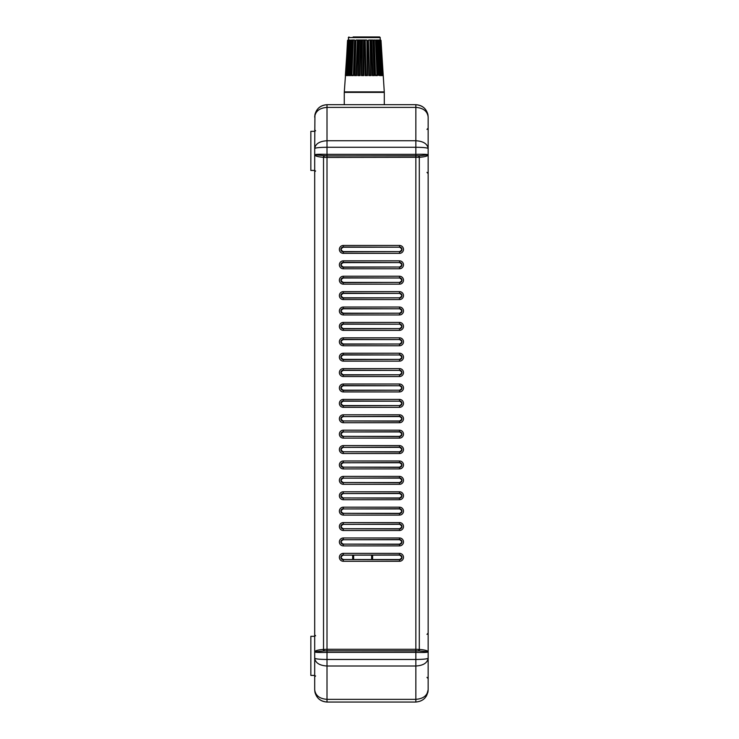 <?xml version="1.0" encoding="UTF-8"?>
<svg xmlns="http://www.w3.org/2000/svg" width="739" height="739" viewBox="0 0 739 739"><rect width="100%" height="100%" fill="white"/><g stroke="black" fill="none" stroke-linecap="round" stroke-linejoin="round"><path stroke-width="1.11" d="M314.694 131.33L310.842 131.33L310.842 170.432L314.694 170.432M314.694 636.307L310.842 636.307L310.842 675.418L314.694 675.418M428.158 173.619L427.003 172.381L428.158 173.619L428.158 128.189L427.003 129.408M428.158 117.15L427.909 114.545C426.2 108.421 422.181 105.141 415.845 104.689C422.181 105.141 426.2 108.421 427.909 114.545L428.158 117.011C427.41 109.538 423.308 105.437 415.845 104.689C422.181 105.141 426.2 108.421 427.909 114.545L428.158 117.002L427.909 114.545M428.158 148.548L428.158 117.011C427.41 111.183 423.308 107.977 415.845 107.395L415.845 147.273C423.308 147.347 427.41 147.772 428.158 148.548C427.41 143.819 423.308 141.214 415.845 140.743L327.007 140.743C319.544 141.214 315.433 143.819 314.694 148.548L314.694 689.736C315.433 697.2 319.544 701.302 327.007 702.05L415.845 702.05C423.308 701.302 427.41 697.2 428.158 689.736L428.158 148.548M423.549 156.834L419.327 157.296C424.694 156.917 427.641 156.123 428.158 154.904L428.158 154.904A1.543 1.404 1.8 0 1 428.158 154.857A1.543 1.533 0 0 0 428.158 154.82L419.299 155.772L419.299 650.967L428.158 651.844C427.641 650.616 424.694 649.821 419.327 649.442L415.845 649.304L415.845 154.349L415.845 155.883L419.299 155.772M426.458 695.981L428.158 689.736C427.41 697.2 423.308 701.302 415.845 702.05C423.308 701.302 427.41 697.2 428.158 689.736L428.158 689.589M425.849 650.403L423.983 649.987M428.158 651.909L428.158 651.844A1.543 1.404 178.2 0 0 428.158 651.881L428.158 651.881A1.543 1.533 180 0 1 428.158 651.918C427.41 652.463 423.308 652.62 415.845 652.389L415.845 649.304L327.007 649.304L327.007 650.837L418.819 650.948L418.819 649.424M418.819 157.324L418.819 155.79L327.007 155.911L327.007 157.444L419.327 157.296M314.694 117.15L314.943 114.545C316.643 108.421 320.671 105.141 327.007 104.689C319.544 105.437 315.433 109.538 314.694 117.011C315.433 111.183 319.544 107.977 327.007 107.395L415.845 107.395L415.845 104.689L327.007 104.689C320.671 105.141 316.643 108.421 314.943 114.545L314.694 148.548C315.433 147.772 319.544 147.347 327.007 147.273L415.845 147.273L415.845 154.349C423.308 154.118 427.41 154.275 428.158 154.82L428.158 154.857M415.845 154.349L327.007 154.349L327.007 155.883L327.007 154.349C319.544 154.118 315.433 154.275 314.694 154.82L327.007 155.883L324.033 155.79L324.033 157.324L327.007 157.444L327.007 649.304L324.033 649.424L324.033 650.948L314.694 651.844A1.543 1.404 -178.2 0 1 314.694 651.881A1.543 1.533 180 0 0 314.694 651.918C315.433 652.463 319.544 652.62 327.007 652.389L415.845 652.389L415.845 650.856L419.299 650.967M428.158 658.19C427.41 658.966 423.308 659.391 415.845 659.474L415.845 666.005C423.308 665.534 427.41 662.929 428.158 658.19M427.909 692.194L428.158 689.736C427.41 697.2 423.308 701.302 415.845 702.05L327.007 702.05L415.845 702.05L415.845 699.343L327.007 699.343C319.544 698.761 315.433 695.556 314.694 689.736L314.943 692.194C316.643 698.318 320.671 701.607 327.007 702.05C320.671 701.607 316.643 698.318 314.943 692.194L314.694 689.589M428.158 689.736C427.41 695.556 423.308 698.761 415.845 699.343L415.845 666.005L327.007 666.005L327.007 659.474C319.544 659.391 315.433 658.966 314.694 658.19C315.433 662.929 319.544 665.534 327.007 666.005L327.007 702.05C320.671 701.607 316.643 698.318 314.943 692.194M351.542 40.026L354.434 40.026M347.94 40.128L345.603 75.6L347.552 40.46L348.642 40.026L348.346 37.569L380.216 37.569L379.606 36.95L353.122 36.95M348.014 40.026L344.3 91.885L344.762 92.375M379.92 40.128L378.913 40.026L379.975 40.46L382.109 75.6L382.774 75.6L382.1 75.166L380.382 40.128M380.539 75.258L378.562 40.128L377.232 40.026L378.562 40.128L380.511 75.6L381.601 75.6L380.816 75.166L381.296 75.147L379.329 40.128M378.266 75.166L379.772 75.6L378.895 75.166L379.421 75.147L377.684 40.128M374.276 40.128L372.474 40.026L374.276 40.128L375.532 75.6L377.343 75.6L376.41 75.166L376.964 75.147L375.532 40.128L376.696 40.026L375.532 40.128M375.449 36.95L379.606 36.95L380.216 37.569L379.606 36.95M366.47 40.026L363.292 40.026M350.221 40.026L348.161 40.026M382.7 75.166L383.227 75.6L380.677 40.128M372.946 40.128L374.017 75.147L373.463 75.166L374.414 75.6L372.336 75.6L372.853 75.166L371.726 40.026L369.574 40.026L371.505 40.128M370.027 40.128L370.701 75.147L370.156 75.166L371.089 75.6L368.835 75.6L369.491 75.166L368.465 40.128M366.895 40.128L367.135 75.258L366.627 75.166L367.505 75.6L365.158 75.6L365.934 75.166L365.26 40.128M363.653 40.128L363.015 75.166L363.8 75.6L361.445 75.6L362.322 75.166L361.824 75.147L362.433 40.026L360.133 40.026L362.018 40.128M360.438 40.128L359.44 75.166L360.115 75.6L357.852 75.6L358.775 75.166L358.239 75.147L359.311 40.026L357.149 40.026L358.858 40.128M357.371 40.128L356.059 75.166L356.586 75.6L354.489 75.6L355.441 75.166L354.886 75.147L355.912 40.128M354.572 40.128L353.353 75.6L351.515 75.6L352.448 75.166L351.893 75.258L353.288 40.128M350.434 75.258L352.143 40.128L350.545 75.6L349.03 75.6L349.916 75.166L349.381 75.147L351.09 40.128M348.226 75.258L350.184 40.128L348.263 75.6L347.127 75.6L347.93 75.166L347.441 75.147L349.39 40.128M348.762 40.128L346.591 75.6L345.889 75.6L346.573 75.166L348.272 40.128M378.396 75.258L376.659 40.128L378.386 75.147M378.507 40.035L379.781 40.026M380.446 40.026L379.772 40.026M347.764 40.128L345.353 75.6M376.41 75.166L375.874 75.166M373.463 75.166L372.853 75.166M370.156 75.166L369.491 75.166M356.059 75.166L355.441 75.166M366.627 75.166L365.934 75.166M359.44 75.166L358.775 75.166M363.015 75.166L362.322 75.166M362.433 40.026L363.283 40.026M368.761 40.026L369.574 40.026M371.726 40.026L372.474 40.026M374.405 40.026L375.061 40.026M376.696 40.026L377.232 40.026M356.392 40.026L357.149 40.026M359.311 40.026L360.133 40.026M344.272 104.689L344.272 92.375L384.298 92.375L384.298 104.689M327.007 652.389L327.007 650.837L324.033 650.948L327.007 650.856L327.007 659.474L415.845 659.474L415.845 652.389M399.522 555.118L343.33 555.137C340.522 556.596 340.522 558.056 343.33 559.515L399.522 559.543C402.367 558.065 402.367 556.587 399.522 555.118L399.522 553.363L343.33 553.363A3.963 3.963 0 0 0 339.367 557.326A3.963 3.963 0 0 0 343.33 561.289L343.33 559.756A2.42 2.42 0 0 1 340.901 557.326A2.42 2.42 0 0 1 343.33 554.906L343.33 553.363M399.522 539.719L343.33 539.747C340.522 541.207 340.522 542.666 343.33 544.126L399.522 544.144C402.367 542.675 402.367 541.197 399.522 539.719L399.522 537.974L343.33 537.974A3.963 3.963 0 0 0 339.367 541.936A3.963 3.963 0 0 0 343.33 545.899L399.522 545.899A3.963 3.963 0 0 0 403.485 541.936A3.963 3.963 0 0 0 399.522 537.974M399.522 524.321L343.33 524.348C340.522 525.808 340.522 527.267 343.33 528.727L399.522 528.755C402.367 527.276 402.367 525.798 399.522 524.321L399.522 522.575L343.33 522.575A3.963 3.963 0 0 0 339.367 526.538A3.963 3.963 0 0 0 343.33 530.5L399.522 530.5A3.963 3.963 0 0 0 403.485 526.538A3.963 3.963 0 0 0 399.522 522.575M399.522 508.931L343.33 508.949C340.522 510.409 340.522 511.868 343.33 513.328L399.522 513.356C402.367 511.878 402.367 510.4 399.522 508.931L399.522 507.176L343.33 507.176A3.963 3.963 0 0 0 339.367 511.139A3.963 3.963 0 0 0 343.33 515.101L399.522 515.101A3.963 3.963 0 0 0 403.485 511.139A3.963 3.963 0 0 0 399.522 507.176M399.522 493.532L343.33 493.56C340.522 495.019 340.522 496.479 343.33 497.938L399.522 497.957C402.367 496.488 402.367 495.01 399.522 493.532L399.522 491.786L343.33 491.786A3.963 3.963 0 0 0 339.367 495.749A3.963 3.963 0 0 0 343.33 499.712L399.522 499.712A3.963 3.963 0 0 0 403.485 495.749A3.963 3.963 0 0 0 399.522 491.786M399.522 478.133L343.33 478.161C340.522 479.62 340.522 481.08 343.33 482.539L399.522 482.567C402.367 481.089 402.367 479.611 399.522 478.133L399.522 476.387L343.33 476.387A3.963 3.963 0 0 0 339.367 480.35A3.963 3.963 0 0 0 343.33 484.313L399.522 484.313A3.963 3.963 0 0 0 403.485 480.35A3.963 3.963 0 0 0 399.522 476.387M399.522 462.743L343.33 462.762C340.522 464.221 340.522 465.681 343.33 467.14L399.522 467.168C402.367 465.69 402.367 464.212 399.522 462.743L399.522 460.988L343.33 460.988A3.963 3.963 0 0 0 339.367 464.951A3.963 3.963 0 0 0 343.33 468.914L399.522 468.914A3.963 3.963 0 0 0 403.485 464.951A3.963 3.963 0 0 0 399.522 460.988M399.522 447.344L343.33 447.372C340.522 448.832 340.522 450.291 343.33 451.751L399.522 451.769C402.367 450.3 402.367 448.822 399.522 447.344L399.522 445.599L343.33 445.599A3.963 3.963 0 0 0 339.367 449.561A3.963 3.963 0 0 0 343.33 453.524L399.522 453.524A3.963 3.963 0 0 0 403.485 449.561A3.963 3.963 0 0 0 399.522 445.599M399.522 431.945L343.33 431.973C340.522 433.433 340.522 434.892 343.33 436.352L399.522 436.379C402.367 434.901 402.367 433.423 399.522 431.945L399.522 430.2L343.33 430.2A3.963 3.963 0 0 0 339.367 434.162A3.963 3.963 0 0 0 343.33 438.125L399.522 438.125A3.963 3.963 0 0 0 403.485 434.162A3.963 3.963 0 0 0 399.522 430.2M399.522 416.556L343.33 416.574C340.522 418.034 340.522 419.493 343.33 420.953L399.522 420.981C402.367 419.503 402.367 418.025 399.522 416.556L399.522 414.801L343.33 414.801A3.963 3.963 0 0 0 339.367 418.764A3.963 3.963 0 0 0 343.33 422.726L399.522 422.726A3.963 3.963 0 0 0 403.485 418.764A3.963 3.963 0 0 0 399.522 414.801M343.33 251.602L399.522 251.629C402.367 250.151 402.367 248.673 399.522 247.196L343.33 247.223C340.522 248.683 340.522 250.142 343.33 251.602L343.33 253.375L399.522 253.375A3.963 3.963 0 0 0 403.485 249.412A3.963 3.963 0 0 0 399.522 245.45L343.33 245.45A3.963 3.963 0 0 0 339.367 249.412A3.963 3.963 0 0 0 343.33 253.375M343.33 267.001L399.522 267.019C402.367 265.55 402.367 264.072 399.522 262.594L343.33 262.622C340.522 264.082 340.522 265.541 343.33 267.001L343.33 268.774L399.522 268.774A3.963 3.963 0 0 0 403.485 264.811A3.963 3.963 0 0 0 399.522 260.849L343.33 260.849A3.963 3.963 0 0 0 339.367 264.811A3.963 3.963 0 0 0 343.33 268.774M343.33 282.39L399.522 282.418C402.367 280.94 402.367 279.462 399.522 277.993L343.33 278.012C340.522 279.471 340.522 280.931 343.33 282.39L343.33 284.164L399.522 284.164A3.963 3.963 0 0 0 403.485 280.201A3.963 3.963 0 0 0 399.522 276.238L343.33 276.238A3.963 3.963 0 0 0 339.367 280.201A3.963 3.963 0 0 0 343.33 284.164M343.33 297.789L399.522 297.817C402.367 296.339 402.367 294.861 399.522 293.383L343.33 293.411C340.522 294.87 340.522 296.33 343.33 297.789L343.33 299.563L399.522 299.563A3.963 3.963 0 0 0 403.485 295.6A3.963 3.963 0 0 0 399.522 291.637L343.33 291.637A3.963 3.963 0 0 0 339.367 295.6A3.963 3.963 0 0 0 343.33 299.563M343.33 313.188L399.522 313.207C402.367 311.738 402.367 310.26 399.522 308.782L343.33 308.81C340.522 310.269 340.522 311.729 343.33 313.188L343.33 314.962L399.522 314.962A3.963 3.963 0 0 0 403.485 310.999A3.963 3.963 0 0 0 399.522 307.036L343.33 307.036A3.963 3.963 0 0 0 339.367 310.999A3.963 3.963 0 0 0 343.33 314.962M343.33 328.578L399.522 328.606C402.367 327.128 402.367 325.65 399.522 324.181L343.33 324.199C340.522 325.659 340.522 327.118 343.33 328.578L343.33 330.351L399.522 330.351A3.963 3.963 0 0 0 403.485 326.389A3.963 3.963 0 0 0 399.522 322.426L343.33 322.426A3.963 3.963 0 0 0 339.367 326.389A3.963 3.963 0 0 0 343.33 330.351M343.33 343.977L399.522 344.004C402.367 342.526 402.367 341.048 399.522 339.57L343.33 339.598C340.522 341.058 340.522 342.517 343.33 343.977L343.33 345.75L399.522 345.75A3.963 3.963 0 0 0 403.485 341.787A3.963 3.963 0 0 0 399.522 337.825L343.33 337.825A3.963 3.963 0 0 0 339.367 341.787A3.963 3.963 0 0 0 343.33 345.75M343.33 359.376L399.522 359.394C402.367 357.925 402.367 356.447 399.522 354.969L343.33 354.997C340.522 356.457 340.522 357.916 343.33 359.376L343.33 361.149L399.522 361.149A3.963 3.963 0 0 0 403.485 357.186A3.963 3.963 0 0 0 399.522 353.224L343.33 353.224A3.963 3.963 0 0 0 339.367 357.186A3.963 3.963 0 0 0 343.33 361.149M343.33 374.765L399.522 374.793C402.367 373.315 402.367 371.837 399.522 370.368L343.33 370.387C340.522 371.846 340.522 373.306 343.33 374.765L343.33 376.539L399.522 376.539A3.963 3.963 0 0 0 403.485 372.576A3.963 3.963 0 0 0 399.522 368.613L343.33 368.613A3.963 3.963 0 0 0 339.367 372.576A3.963 3.963 0 0 0 343.33 376.539M343.33 390.164L399.522 390.192C402.367 388.714 402.367 387.236 399.522 385.758L343.33 385.786C340.522 387.245 340.522 388.705 343.33 390.164L343.33 391.938L399.522 391.938A3.963 3.963 0 0 0 403.485 387.975A3.963 3.963 0 0 0 399.522 384.012L343.33 384.012A3.963 3.963 0 0 0 339.367 387.975A3.963 3.963 0 0 0 343.33 391.938M343.33 405.563L399.522 405.582C402.367 404.113 402.367 402.635 399.522 401.157L343.33 401.185C340.522 402.644 340.522 404.104 343.33 405.563L343.33 407.337L399.522 407.337A3.963 3.963 0 0 0 403.485 403.374A3.963 3.963 0 0 0 399.522 399.411L343.33 399.411A3.963 3.963 0 0 0 339.367 403.374A3.963 3.963 0 0 0 343.33 407.337M372.604 555.128L372.604 559.534M352.669 559.525L352.669 555.137M314.694 154.904L314.694 154.83A1.543 1.533 0 0 0 314.694 154.857A1.543 1.404 -1.8 0 1 314.694 154.904C315.211 156.123 318.158 156.917 323.525 157.296L323.543 155.772M314.694 651.844C315.211 650.616 318.158 649.821 323.525 649.442L323.525 157.296L324.033 157.324M314.943 114.545C316.643 108.421 320.671 105.141 327.007 104.689L327.007 154.349M353.639 555.137L353.639 559.525M371.625 559.534L371.625 555.128M383.042 75.258L380.825 40.128M383.227 75.6L381.01 40.46L384.271 91.885L344.3 91.885M382.774 75.6L380.64 40.46M381.601 75.6L379.634 40.46M379.772 75.6L378.035 40.46M377.343 75.6L375.911 40.46M374.1 40.46L375.532 75.6M374.414 75.6L373.343 40.46M371.264 40.46L372.336 75.6M371.089 75.6L370.424 40.46M368.17 40.46L368.835 75.6M367.505 75.6L367.265 40.46M364.918 40.46L365.158 75.6M363.8 75.6L363.994 40.46M361.648 40.46L361.445 75.6M360.115 75.6L360.743 40.46M358.47 40.46L357.852 75.6M356.586 75.6L357.621 40.46M355.524 40.46L354.489 75.6M353.353 75.6L354.748 40.46M352.909 40.46L351.515 75.6M350.739 40.46L349.03 75.6M349.076 40.46L347.127 75.6M348.014 40.46L345.889 75.6M343.33 561.289L399.522 561.289L399.522 559.756L343.33 559.515M343.33 555.137L399.522 554.906A2.42 2.42 0 0 1 401.942 557.326A2.42 2.42 0 0 1 399.522 559.756L399.522 559.543M399.522 561.289A3.963 3.963 0 0 0 403.485 557.326A3.963 3.963 0 0 0 399.522 553.363M343.33 545.899L343.33 544.357A2.42 2.42 0 0 1 340.901 541.936A2.42 2.42 0 0 1 343.33 539.507L343.33 537.974M399.522 545.899L399.522 544.357L343.33 544.126M343.33 539.747L399.522 539.507A2.42 2.42 0 0 1 401.942 541.936A2.42 2.42 0 0 1 399.522 544.357L399.522 544.144M343.33 530.5L343.33 528.958A2.42 2.42 0 0 1 340.901 526.538A2.42 2.42 0 0 1 343.33 524.117L343.33 522.575M399.522 530.5L399.522 528.958L343.33 528.727M343.33 524.348L399.522 524.117A2.42 2.42 0 0 1 401.942 526.538A2.42 2.42 0 0 1 399.522 528.958L399.522 528.755M343.33 515.101L343.33 513.568A2.42 2.42 0 0 1 340.901 511.139A2.42 2.42 0 0 1 343.33 508.718L343.33 507.176M399.522 515.101L399.522 513.568L343.33 513.328M343.33 508.949L399.522 508.718A2.42 2.42 0 0 1 401.942 511.139A2.42 2.42 0 0 1 399.522 513.568L399.522 513.356M343.33 499.712L343.33 498.169A2.42 2.42 0 0 1 340.901 495.749A2.42 2.42 0 0 1 343.33 493.319L343.33 491.786M399.522 499.712L399.522 498.169L343.33 497.938M343.33 493.56L399.522 493.319A2.42 2.42 0 0 1 401.942 495.749A2.42 2.42 0 0 1 399.522 498.169L399.522 497.957M343.33 484.313L343.33 482.77A2.42 2.42 0 0 1 340.901 480.35A2.42 2.42 0 0 1 343.33 477.93L343.33 476.387M399.522 484.313L399.522 482.77L343.33 482.539M343.33 478.161L399.522 477.93A2.42 2.42 0 0 1 401.942 480.35A2.42 2.42 0 0 1 399.522 482.77L399.522 482.567M343.33 468.914L343.33 467.381A2.42 2.42 0 0 1 340.901 464.951A2.42 2.42 0 0 1 343.33 462.531L343.33 460.988M399.522 468.914L399.522 467.381L343.33 467.14M343.33 462.762L399.522 462.531A2.42 2.42 0 0 1 401.942 464.951A2.42 2.42 0 0 1 399.522 467.381L399.522 467.168M343.33 453.524L343.33 451.982A2.42 2.42 0 0 1 340.901 449.561A2.42 2.42 0 0 1 343.33 447.132L343.33 445.599M399.522 453.524L399.522 451.982L343.33 451.751M343.33 447.372L399.522 447.132A2.42 2.42 0 0 1 401.942 449.561A2.42 2.42 0 0 1 399.522 451.982L399.522 451.769M343.33 438.125L343.33 436.583A2.42 2.42 0 0 1 340.901 434.162A2.42 2.42 0 0 1 343.33 431.742L343.33 430.2M399.522 438.125L399.522 436.583L343.33 436.352M343.33 431.973L399.522 431.742A2.42 2.42 0 0 1 401.942 434.162A2.42 2.42 0 0 1 399.522 436.583L399.522 436.379M343.33 422.726L343.33 421.193A2.42 2.42 0 0 1 340.901 418.764A2.42 2.42 0 0 1 343.33 416.343L343.33 414.801M399.522 422.726L399.522 421.193L343.33 420.953M343.33 416.574L399.522 416.343A2.42 2.42 0 0 1 401.942 418.764A2.42 2.42 0 0 1 399.522 421.193L399.522 420.981M399.522 245.45L399.522 246.992A2.42 2.42 0 0 1 401.942 249.412A2.42 2.42 0 0 1 399.522 251.833L399.522 253.375M343.33 245.45L343.33 246.992L399.522 247.196M399.522 251.629L343.33 251.833A2.42 2.42 0 0 1 340.901 249.412A2.42 2.42 0 0 1 343.33 246.992L343.33 247.223M399.522 260.849L399.522 262.382A2.42 2.42 0 0 1 401.942 264.811A2.42 2.42 0 0 1 399.522 267.232L399.522 268.774M343.33 260.849L343.33 262.382L399.522 262.594M399.522 267.019L343.33 267.232A2.42 2.42 0 0 1 340.901 264.811A2.42 2.42 0 0 1 343.33 262.382L343.33 262.622M399.522 276.238L399.522 277.781A2.42 2.42 0 0 1 401.942 280.201A2.42 2.42 0 0 1 399.522 282.631L399.522 284.164M343.33 276.238L343.33 277.781L399.522 277.993M399.522 282.418L343.33 282.631A2.42 2.42 0 0 1 340.901 280.201A2.42 2.42 0 0 1 343.33 277.781L343.33 278.012M399.522 291.637L399.522 293.18A2.42 2.42 0 0 1 401.942 295.6A2.42 2.42 0 0 1 399.522 298.02L399.522 299.563M343.33 291.637L343.33 293.18L399.522 293.383M399.522 297.817L343.33 298.02A2.42 2.42 0 0 1 340.901 295.6A2.42 2.42 0 0 1 343.33 293.18L343.33 293.411M399.522 307.036L399.522 308.569A2.42 2.42 0 0 1 401.942 310.999A2.42 2.42 0 0 1 399.522 313.419L399.522 314.962M343.33 307.036L343.33 308.569L399.522 308.782M399.522 313.207L343.33 313.419A2.42 2.42 0 0 1 340.901 310.999A2.42 2.42 0 0 1 343.33 308.569L343.33 308.81M399.522 322.426L399.522 323.968A2.42 2.42 0 0 1 401.942 326.389A2.42 2.42 0 0 1 399.522 328.818L399.522 330.351M343.33 322.426L343.33 323.968L399.522 324.181M399.522 328.606L343.33 328.818A2.42 2.42 0 0 1 340.901 326.389A2.42 2.42 0 0 1 343.33 323.968L343.33 324.199M399.522 337.825L399.522 339.367A2.42 2.42 0 0 1 401.942 341.787A2.42 2.42 0 0 1 399.522 344.208L399.522 345.75M343.33 337.825L343.33 339.367L399.522 339.57M399.522 344.004L343.33 344.208A2.42 2.42 0 0 1 340.901 341.787A2.42 2.42 0 0 1 343.33 339.367L343.33 339.598M399.522 353.224L399.522 354.757A2.42 2.42 0 0 1 401.942 357.186A2.42 2.42 0 0 1 399.522 359.607L399.522 361.149M343.33 353.224L343.33 354.757L399.522 354.969M399.522 359.394L343.33 359.607A2.42 2.42 0 0 1 340.901 357.186A2.42 2.42 0 0 1 343.33 354.757L343.33 354.997M399.522 368.613L399.522 370.156A2.42 2.42 0 0 1 401.942 372.576A2.42 2.42 0 0 1 399.522 375.006L399.522 376.539M343.33 368.613L343.33 370.156L399.522 370.368M399.522 374.793L343.33 375.006A2.42 2.42 0 0 1 340.901 372.576A2.42 2.42 0 0 1 343.33 370.156L343.33 370.387M399.522 384.012L399.522 385.555A2.42 2.42 0 0 1 401.942 387.975A2.42 2.42 0 0 1 399.522 390.395L399.522 391.938M343.33 384.012L343.33 385.555L399.522 385.758M399.522 390.192L343.33 390.395A2.42 2.42 0 0 1 340.901 387.975A2.42 2.42 0 0 1 343.33 385.555L343.33 385.786M399.522 399.411L399.522 400.944A2.42 2.42 0 0 1 401.942 403.374A2.42 2.42 0 0 1 399.522 405.794L399.522 407.337M343.33 399.411L343.33 400.944L399.522 401.157M399.522 405.582L343.33 405.794A2.42 2.42 0 0 1 340.901 403.374A2.42 2.42 0 0 1 343.33 400.944L343.33 401.185M415.845 650.856L327.007 650.856M327.007 155.883L415.845 155.883M324.033 649.424L323.525 649.442L323.543 650.967M427.003 129.362L428.158 128.133M427.003 634.348L428.158 633.12M427.003 677.377L428.158 678.605M428.121 690.688L427.835 692.517M348.346 37.569L348.965 36.95M381.019 40.46L380.557 40.026L381.019 40.46M376.484 75.166L375.846 75.166L376.484 75.166M380.216 40.026L380.216 37.569M384.271 91.885L383.809 92.375M352.133 40.155L350.434 75.286M350.157 40.22L348.208 75.36M378.396 75.295L376.659 40.155M348.697 40.294L346.573 75.433M380.567 75.369L378.59 40.229M347.82 40.377L345.603 75.517M382.128 75.443L379.994 40.303M383.024 75.526L380.807 40.386M378.959 75.166L378.433 75.166M373.537 75.166L372.807 75.166M370.23 75.166L369.435 75.166M356.115 75.166L355.376 75.166M366.701 75.166L365.879 75.166M359.505 75.166L358.711 75.166M363.08 75.166L362.249 75.166M315.599 170.958L314.694 171.882M315.599 130.803L314.694 129.879M315.599 675.936L314.694 676.859M315.599 635.789L314.694 634.866"/></g></svg>
